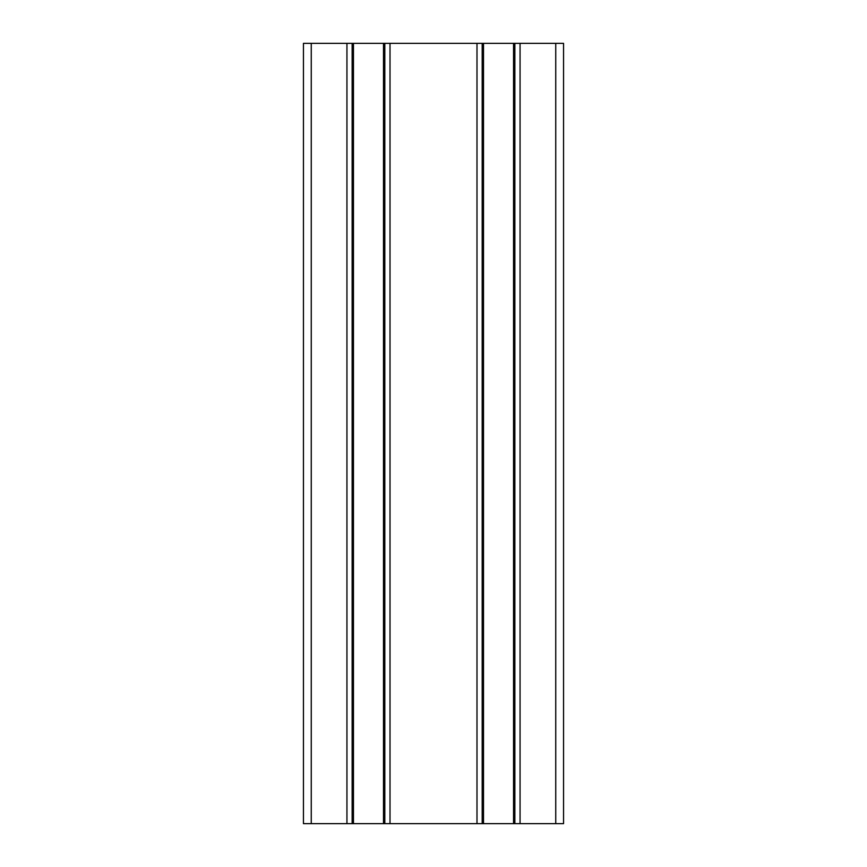 <?xml version="1.0" encoding="UTF-8"?>
<svg xmlns="http://www.w3.org/2000/svg" width="867" height="867" viewBox="0 0 867 867"><rect width="100%" height="100%" fill="white"/><g stroke="black" fill="none" stroke-linecap="round" stroke-linejoin="round"><path stroke-width="1.3" d="M555.747 823.65L555.747 43.35L563.55 43.35L563.55 823.65L520.059 823.65L520.059 43.35L390.009 43.35L390.009 823.65L384.807 823.65L384.807 43.35L390.009 43.35M514.857 43.35L514.857 823.65L520.059 823.65M514.857 823.65L482.193 823.65L482.193 43.35M476.991 43.35L476.991 823.65L482.193 823.65M476.991 823.65L390.009 823.65M352.143 823.65L346.941 823.65L346.941 43.35L352.143 43.35L352.143 823.65L384.807 823.65M346.941 823.65L303.45 823.65L303.45 43.35L346.941 43.35M352.143 43.35L384.807 43.35M555.747 43.35L520.059 43.35M311.253 823.65L311.253 43.35M383.496 43.35L383.496 823.65M353.454 43.35L353.454 823.65M483.504 43.35L483.504 823.65M513.546 43.35L513.546 823.65"/></g></svg>
